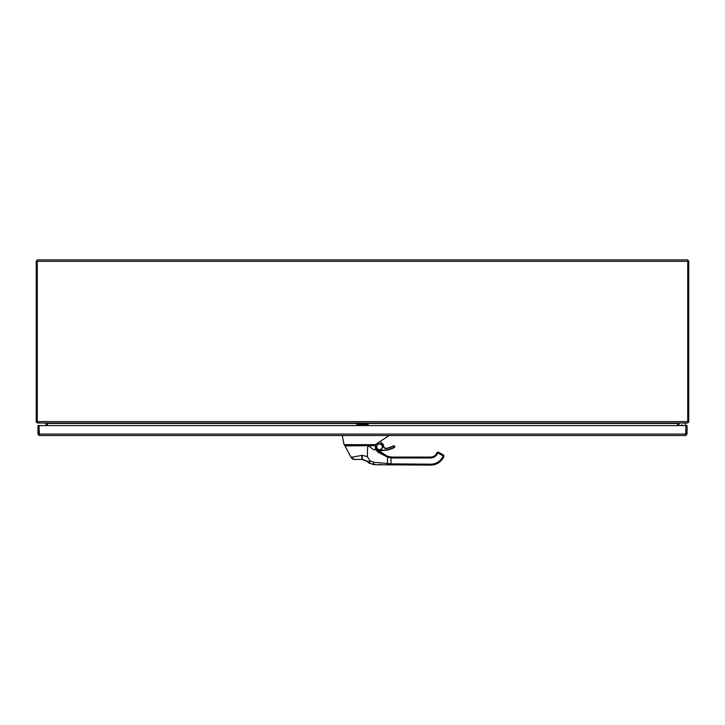 <?xml version="1.0" encoding="UTF-8"?>
<svg xmlns="http://www.w3.org/2000/svg" width="725" height="725" viewBox="0 0 725 725"><rect width="100%" height="100%" fill="white"/><g stroke="black" fill="none" stroke-linecap="round" stroke-linejoin="round"><path stroke-width="1.09" d="M687.744 259.903L37.256 259.903L37.256 261.326L687.744 261.326L687.744 259.903M37.256 421.597L38.144 423.028L686.856 423.028L687.744 422.34L687.744 421.597L37.256 421.597L37.256 261.326M687.744 261.326L687.744 421.597M46.328 423.028L47.424 423.318L47.424 425.575M678.673 423.028L677.576 423.318L677.576 425.575M37.256 260.909L36.25 260.909L36.25 421.597A1.432 1.432 0 0 0 36.458 422.34L37.256 421.85M37.682 422.829L36.458 422.34M37.682 423.028L45.865 423.028L46.291 425.575M46.917 423.119L46.273 423.318M47.279 423.255A1.432 1.432 0 0 1 47.297 423.445L47.297 425.575M688.542 422.34A1.432 1.432 0 0 0 688.75 421.597L688.75 260.909L687.871 260.909L687.871 421.932L688.542 422.34L687.318 422.829M678.709 425.575L679.135 423.028L687.318 423.028M678.727 423.318L678.083 423.119M677.703 425.575L677.703 423.445A1.432 1.432 0 0 1 677.721 423.255M686.04 430.686L685.95 431.837M686.04 434.067L687.046 434.067L687.046 425.575L686.04 425.575L685.623 434.493M39.377 434.493L38.96 425.575L37.954 425.575L37.954 434.067L38.96 434.067M687.046 434.067L685.623 435.498L685.895 434.067L39.105 434.067L39.377 435.498L685.623 435.498L39.377 435.498L37.954 434.067M39.105 434.067L39.105 425.575L685.895 425.575L685.85 434.42M357.153 424.415L367.856 424.415M362.98 423.028L363.442 424.216L362.5 424.415L361.558 424.216L362.02 423.028M368.363 424.216L363.442 424.216L366.569 423.028M358.431 423.028L361.558 424.216L356.637 424.216M362.5 424.415L362.5 423.028M681.301 425.077L680.829 425.575L682.089 424.995L682.787 425.575L682.298 425.067M684.454 423.028A4.015 4.015 90 0 1 685.796 425.575A4.015 4.015 90 0 0 684.454 423.028M680.847 425.575A1.069 1.069 90 0 1 682.769 425.575A1.069 1.069 -90 0 0 680.847 425.575M682.352 425.575A0.725 0.725 -90 0 0 681.255 425.575M678.709 423.491A4.015 4.015 90 0 1 679.162 423.028M680.784 425.575A1.124 1.124 90 0 1 682.823 425.575M383.743 446.156L383.471 446.174A4.087 4.087 0 0 0 382.075 443.736L379.963 441.616L382.247 443.528A4.35 4.35 0 0 1 383.743 446.156A2.139 2.139 0 0 0 386.235 448.267A24.079 24.079 0 0 0 393.34 445.884A0.961 0.961 0 0 1 394.645 446.301A0.961 0.961 0 0 1 394.228 447.597A26.009 26.009 0 0 1 381.903 450.524A1.069 1.069 0 0 0 381.486 450.606A4.287 4.287 0 0 1 379.438 451.095L378.051 451.158L387.422 456.224L391.138 456.968A24.351 24.351 0 0 0 392.243 457.076L430.442 457.076A6.697 6.697 0 0 0 436.731 453.025A1.45 1.45 0 0 1 438.788 452.346L443.238 454.919A1.45 1.45 0 0 1 443.763 456.904L443.156 457.955A14.328 14.328 0 0 1 430.568 465.097L376.737 464.779A0.906 0.562 -89.7 0 1 376.683 464.77L381.522 464.544M377.77 450.905L379.438 451.095A4.287 4.287 0 0 0 381.486 450.606A1.069 1.069 0 0 1 381.903 450.524A26.009 26.009 0 0 0 394.228 447.597L394.11 447.361A0.698 0.698 0 0 0 394.409 446.419A0.698 0.698 0 0 0 393.467 446.12A24.351 24.351 0 0 1 386.28 448.53A2.411 2.411 0 0 1 383.471 446.174M376.683 446.808A2.809 2.809 0 0 0 380.897 449.246A2.809 2.809 0 0 0 380.897 444.38A2.809 2.809 0 0 0 376.683 446.808M379.438 450.832A4.015 4.015 0 0 0 381.368 450.361L381.486 450.606M373.275 464.48L376.565 464.77L369.623 463.393L367.212 461.562L362.282 459.451L354.67 459.451A4.078 4.078 90 0 1 351.081 457.303L344.928 445.884L351.081 457.303L362.31 455.354L367.358 456.605L369.759 460.674L373.892 462.314L387.513 463.483L373.892 462.314L373.275 464.48L372.514 464.381M377.671 450.823L375.767 448.884L387.422 456.224L387.513 457.103L375.459 449.69L375.378 445.63L367.04 445.685M392.243 457.076L392.207 457.983A25.257 25.257 0 0 1 391.029 457.874L391.138 456.968L387.422 456.224M377.852 464.788L381.839 464.807M386.76 464.834L387.404 464.254L392.171 463.964L392.171 464.87L391.011 464.861L391.029 463.855L430.577 464.19A13.413 13.413 0 0 0 442.368 457.502L442.975 456.442A0.535 0.535 0 0 0 442.785 455.708A0.535 0.535 0 0 1 442.975 456.442L443.763 456.904L442.975 456.442M430.568 465.097L430.577 464.19L430.568 465.097A14.328 14.328 0 0 0 443.156 457.955L443.763 456.904M368.925 445.648L375.378 445.63M368.327 462.559L369.487 463.32M362.201 459.451L364.167 459.713L362.282 459.451L362.31 455.354M355.975 459.451L356.827 459.451M358.068 459.451L359.944 459.451M375.514 449.138L374.916 449.736C372.233 450.035 369.324 444.588 367.584 446.999L367.358 456.605M366.904 445.685L344.928 445.884L345.29 445.286L353.7 445.014M389.153 435.498L374.734 445.014L344.801 445.014M349.568 445.014L345.29 445.286L344.928 445.884L345.29 445.286L344.928 445.884L351.081 457.303L354.67 459.451A4.078 4.078 90 0 1 351.081 457.303L354.67 459.451C353.927 459.732 352.731 459.016 351.081 457.303M367.276 445.286L368.699 444.67L375.459 444.615M342.272 435.498L344.067 444.679L342.272 435.498L344.067 444.679L368.699 444.67M369.424 445.014L354.226 445.694M374.916 449.736L375.459 449.69M376.964 451.213L378.124 452.219M378.205 452.291L387.513 457.103L391.029 457.874L391.029 463.855L387.513 463.483L387.513 457.103M443.238 454.919L442.785 455.708L438.326 453.134A0.535 0.535 0 0 0 437.565 453.388A7.603 7.603 0 0 1 430.433 457.983L430.442 457.076L430.433 457.983L392.207 457.983M366.388 460.819L369.958 462.197L369.759 460.674M368.264 462.061L367.638 461.861M380.534 464.589L379.9 464.625M377.961 464.716L377.426 464.743M377.299 464.743L376.837 464.77M387.404 464.254A2.175 0.797 -85 0 0 387.513 463.483M369.958 462.197L369.252 463.184M677.576 423.445L365.463 423.445M359.537 423.445L47.424 423.445M381.368 450.361A1.341 1.341 0 0 1 381.903 450.261A25.747 25.747 0 0 0 394.11 447.361M376.42 446.808A3.081 3.081 0 0 1 381.033 444.144A3.081 3.081 0 0 1 381.033 449.473A3.081 3.081 0 0 1 376.42 446.808M366.27 444.67L366.243 445.286M436.731 453.025L437.565 453.388M438.788 452.346L438.326 453.134M443.156 457.955L442.368 457.502M361.866 455.354L361.847 459.451"/></g></svg>

